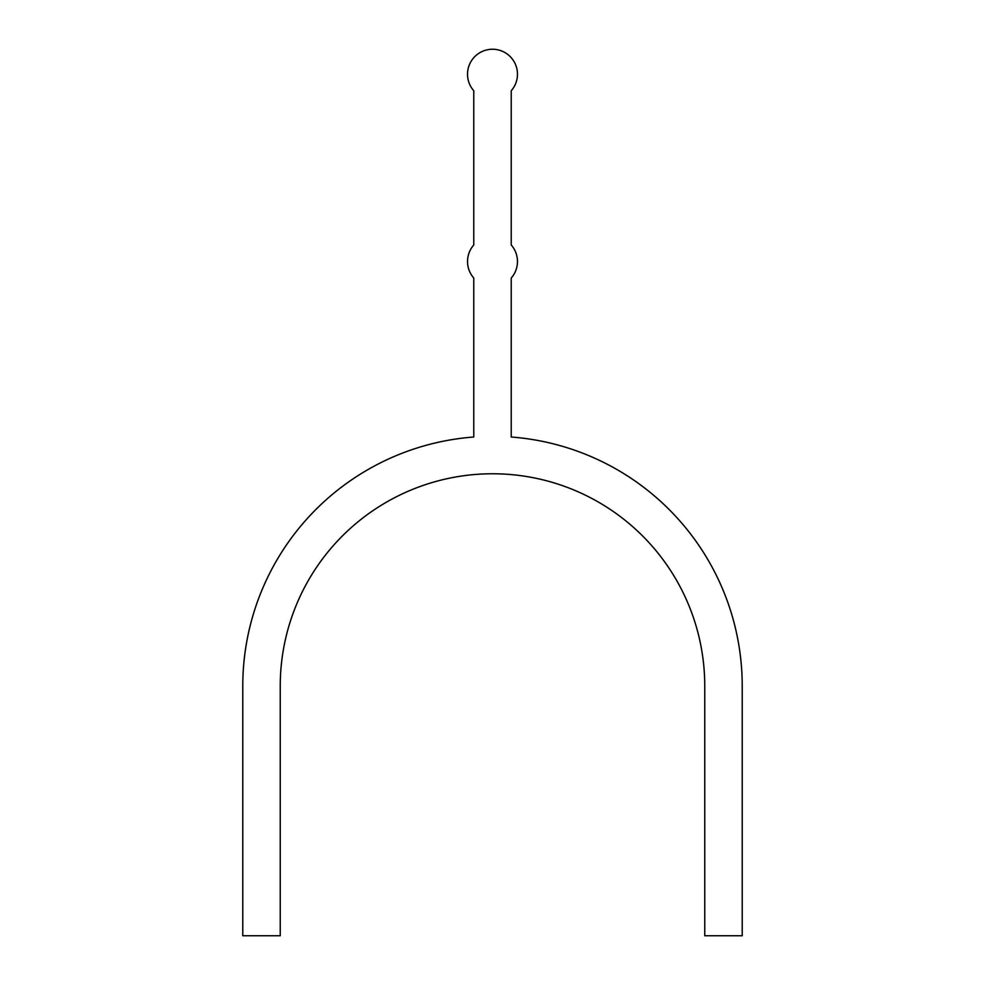<?xml version="1.0" encoding="UTF-8"?>
<svg xmlns="http://www.w3.org/2000/svg" width="985" height="985" viewBox="0 0 985 985"><rect width="100%" height="100%" fill="white"/><g stroke="black" fill="none" stroke-linecap="round" stroke-linejoin="round"><path stroke-width="1.48" d="M511.227 244.994L511.227 90.743A24.97 24.97 0 0 0 509.787 56.194A24.97 24.97 0 0 0 475.213 56.194A24.97 24.97 0 0 0 473.773 90.743L473.773 244.994A24.97 24.97 0 0 0 473.773 278.029L473.773 437.02A249.722 249.722 0 0 0 242.778 686.028L242.778 935.75L280.245 935.75L280.245 686.028A212.255 212.255 0 0 1 492.5 473.773A212.255 212.255 0 0 1 704.755 686.028L704.755 935.75L742.222 935.75L742.222 686.028A249.722 249.722 0 0 0 511.227 437.02L511.227 278.029A24.97 24.97 0 0 0 511.227 244.994"/></g></svg>
